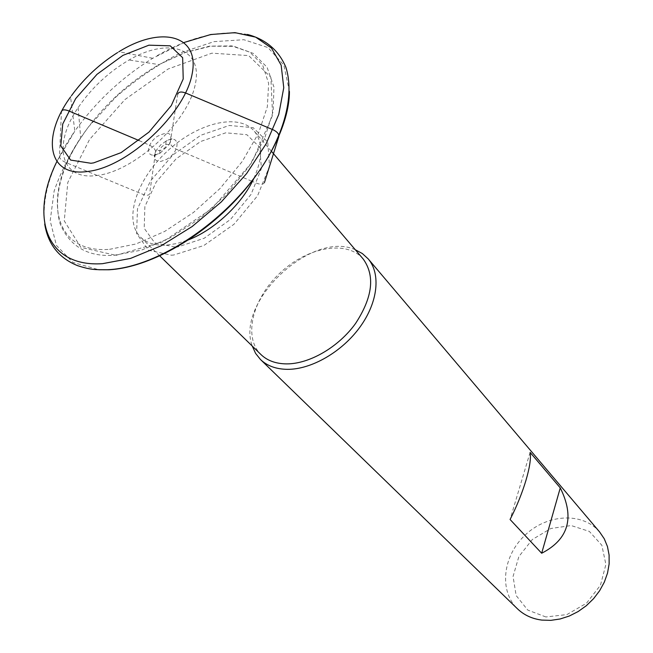 <?xml version="1.0" encoding="UTF-8"?>
<svg xmlns="http://www.w3.org/2000/svg" width="653" height="653" viewBox="0 0 653 653"><rect width="100%" height="100%" fill="white"/><g stroke="black" fill="none" stroke-linecap="round" stroke-linejoin="round"><path stroke-width="0.49" stroke-dasharray="3.27 2.45" d="M599.642 531.999C582.737 511.903 547.443 513.895 525.339 534.88C502.916 555.523 498.557 590.606 517.478 608.825M355.297 249.748C312.012 229.856 235.325 301.555 252.262 346.074M545.835 616.963L527.746 610.057L516.139 595.528L513.062 576.452L518.874 556.544L532.326 539.517L550.895 528.481L571.179 525.551L589.365 531.436L601.837 545.255L605.894 564.478L600.442 585.259L586.459 603.25L566.869 614.595L545.835 616.963M96.073 175.584C132.975 172.319 186.391 124.046 194.888 86.155C204.324 48.061 168.89 36.674 129.057 60.011C108.529 72.067 91.559 87.935 78.148 107.606C52.82 144.256 59.913 180.244 96.073 175.584M253.862 178.4C262.898 157.928 263.012 142.158 254.205 131.082C238.41 112.463 197.051 123.066 166.915 151.529C136.493 179.689 123.139 220.232 140.656 237.251C146.778 243.136 155.447 245.757 166.646 245.128L176.939 243.528L187.893 240.075M363.174 258.988C346.784 239.651 307.498 246.989 280.259 272.758C252.727 298.201 242.761 336.907 260.955 354.555M530.105 452.382L510.075 519.494M139.13 140.575L149.619 145.244C153.292 147.178 155.3 149.3 155.626 151.618L149.635 193.704C148.949 195.5 146.696 195.72 142.893 194.349L65.561 162.393C61.757 160.622 59.709 158.622 59.423 156.393L61.455 111.769M264.449 182.554C263.404 184.505 260.857 184.758 256.809 183.297L252.36 181.444M251.74 181.183L176.188 149.137C172.506 147.203 170.506 145.048 170.196 142.681L177.706 94.163M109.549 249.332L135.979 243.977L164.711 231.415L193.525 212.429L220.102 188.448L242.304 161.389L258.417 133.449L267.338 106.814L268.652 83.445L262.588 64.892L249.911 52.199L231.782 45.914L209.597 46.126L184.848 52.55L159.038 64.59C127.327 83.013 101.215 107.427 80.703 137.832C41.882 194.308 51.456 253.952 109.549 249.332M115.94 255.347L163.226 241.651L212.405 208.193L251.878 162.45L272.587 115.279L270.856 77.25L248.654 55.595L211.866 53.171L168.05 69.03L124.919 99.583L89.51 139.554L67.806 182.432L64.255 220.885L80.858 247.34L115.94 255.347M175.706 247.128L177.722 246.932L204.218 238.247L230.566 219.392L251.079 194.341L261.42 168.498L259.747 147.276L246.867 134.706L225.758 132.812L200.602 141.513L175.983 158.957L156.23 181.999L144.868 206.601L144.207 228.321L154.802 242.924L175.706 247.128M171.421 255.201L173.698 255.021L203.818 245.528L233.978 224.265L257.576 195.745L269.542 166.246L267.738 142.011L253.168 127.67L229.252 125.466L200.789 135.253L172.931 154.916L150.5 180.922L137.505 208.78L136.567 233.488L148.443 250.221L171.421 255.201M289.442 91.518L283.875 65.178L267.999 47.571L243.863 39.711L213.972 41.645L180.987 52.705C158.295 64.174 136.616 78.94 115.94 97.003L88.563 126.788C72.948 148.215 61.472 169.649 54.117 191.1L50.183 220.787L56.411 245.397L72.907 262.424L98.815 269.746M184.252 42.429L152.729 58.28C121.915 77.372 95.95 101.648 74.834 131.106L56.901 161.503M152.729 58.28L118.936 51.734L117.532 52.599C99.517 64.067 84.18 78.401 71.528 95.607L70.565 96.954L74.834 131.106M160.099 153.153L169.2 144.509C173.314 133.13 169.331 130.429 157.242 136.412C147.26 143.431 145.268 156.369 154.532 155.088L160.099 153.153M166.131 159.577C180.726 151.994 180.554 133.139 166.205 140.983L160.703 144.884L156.442 150.108C152.769 157.553 154.149 161.34 160.589 161.487L166.131 159.577M78.148 107.606L80.703 137.832C60.247 169.723 53.342 198.283 59.986 223.514C69.7 246.45 87.755 257.045 114.144 255.29L141.423 250.14L170.653 237.627L199.72 218.608L226.371 194.504L248.515 167.201L264.481 138.828L273.134 111.475L273.958 87.053L267.061 67.235L253.242 53.391L233.921 46.347L210.764 46.192L185.313 52.509L159.038 64.59L129.057 60.011M271.395 151.259L254.205 131.082M159.634 255.756L140.656 237.251M247.438 34.454C219.783 29.54 188.995 37.009 155.071 56.868M73.267 133.351C51.179 165.862 41.653 196.08 44.698 224.012M159.944 153.235L159.936 153.177C158.777 147.774 164.556 143.031 169.094 144.688M169.2 144.509L171.951 138.746L166.205 140.983M156.442 150.108L153.839 155.708L159.756 153.341M166.025 141.072L165.78 146.501C162.703 151.308 158.091 150.867 156.549 149.937"/><path stroke-width="0.98" d="M252.262 346.074L255.592 353.387L260.49 359.525L517.478 608.825C524.008 615.077 532.138 618.84 541.859 620.097L550.879 620.35L560.135 618.979L569.326 616.016L578.15 611.551L586.312 605.715L593.553 598.703L599.625 590.745L604.335 582.109L607.535 573.065L609.135 563.931L609.094 554.985L607.445 546.512L604.254 538.774L599.642 531.999L368.161 258.857L362.366 253.56L355.297 249.748M260.49 359.525C267.175 365.917 276.146 369.19 287.418 369.345C311.465 369.525 342.123 351.836 360.064 326.941C378.071 302.07 380.936 273.746 368.161 258.857M541.672 553.246C568.714 539.288 574.918 517.494 560.266 487.889L530.105 452.382C532.285 463.581 523.592 493.162 510.075 519.494L541.672 553.246L560.266 487.889M187.893 240.075C214.208 230.109 242.149 203.989 253.862 178.4M159.634 255.756L260.955 354.555C267.314 360.66 275.868 363.778 286.618 363.892C309.449 363.99 338.515 347.151 355.518 323.537C372.683 297.262 375.23 275.746 363.174 258.988L271.395 151.259M61.455 111.769C61.953 109.614 64.239 109.271 68.32 110.741L139.13 140.575M177.706 94.163C178.571 91.804 181.183 91.404 185.55 92.963L273.019 129.743C277.207 131.767 279.141 134.069 278.807 136.64L264.449 182.554M252.36 181.444L251.74 181.183M98.815 269.746L109.075 269.771C144.607 267.901 192.121 243.52 229.236 206.781C266.334 170.017 289.418 124.552 289.442 91.518M56.901 161.503C29.303 216.943 45.996 267.526 102.497 263.681L130.535 258.417L161.103 245.822L192.113 226.558L221.318 201.899L246.589 173.6L266.155 143.742L278.758 114.455L283.761 87.731L281.157 65.202L271.485 48.093L255.682 37.148L234.974 32.65L210.69 34.536L184.252 42.429M70.565 96.954C41.49 136.444 47.449 176.792 86.759 171.6L89.094 171.29C129.09 166.05 185.011 113.279 192.096 74.115C200.202 34.691 160.899 25.483 118.936 51.734M93.665 162.875L121.099 152.631L148.982 132.102L171.266 105.623L183.215 78.964L182.652 57.693L170.237 45.824L148.892 45.179L122.903 55.391L96.995 74.328L75.675 98.603L62.737 123.988L60.778 145.913L70.638 160.075L90.947 163.266L93.665 162.875M44.698 224.012C47.914 244.14 58.852 258.017 77.527 265.632C91.722 270.236 95.811 269.632 107.035 269.738C159.691 268.008 233.701 216.51 268.244 156.842C287.247 123.27 293.409 90.889 285.859 67.21C278.594 50.191 265.787 39.27 247.438 34.454M117.532 52.599C99.444 63.994 84.115 78.327 71.528 95.607"/></g></svg>
